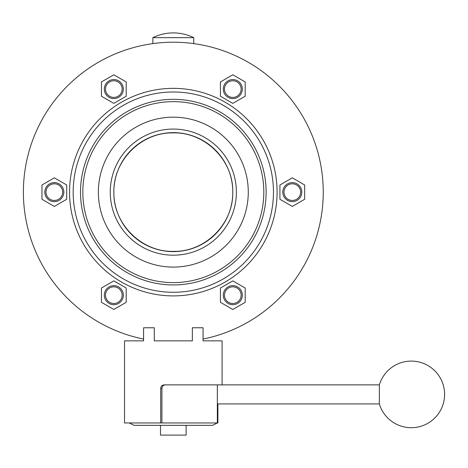 <?xml version="1.0" encoding="UTF-8"?>
<svg xmlns="http://www.w3.org/2000/svg" width="468" height="468" viewBox="0 0 468 468"><rect width="100%" height="100%" fill="white"/><g stroke="black" fill="none" stroke-linecap="round" stroke-linejoin="round"><path stroke-width="0.7" d="M379.361 384.877L379.361 403.919A33.316 33.316 0 0 0 444.6 394.401A33.316 33.316 0 0 0 379.361 384.877L164.174 384.877C162.051 385.094 160.887 386.281 160.694 388.452L160.694 422.955L124.535 422.955L124.535 340.856L143.577 340.856L124.535 340.856M222.101 384.877L222.101 340.856L203.059 340.856L203.059 327.77L192.354 327.77L192.354 340.856L154.282 340.856L154.282 327.77L143.577 327.77L143.577 340.856L129.297 340.856M217.883 403.919L217.883 422.955L160.694 422.955M217.345 340.856L222.101 340.856M165.409 384.877C163.285 385.088 162.127 386.275 161.922 388.452L161.922 422.955M242.33 295.168A9.518 9.518 0 0 1 232.812 304.691A9.518 9.518 0 0 1 223.289 295.168A9.518 9.518 0 0 1 232.812 285.65A9.518 9.518 0 0 1 242.33 295.168M224.482 295.168A8.33 8.33 0 0 0 232.812 303.498A8.33 8.33 0 0 0 241.137 295.168A8.33 8.33 0 0 0 232.812 286.843A8.33 8.33 0 0 0 224.482 295.168M301.819 192.126A9.518 9.518 0 0 1 292.301 201.644A9.518 9.518 0 0 1 282.783 192.126A9.518 9.518 0 0 1 292.301 182.608A9.518 9.518 0 0 1 301.819 192.126M283.971 192.126A8.33 8.33 0 0 0 292.301 200.456A8.33 8.33 0 0 0 300.631 192.126A8.33 8.33 0 0 0 292.301 183.801A8.33 8.33 0 0 0 283.971 192.126M242.33 89.084A9.518 9.518 0 0 1 232.812 98.602A9.518 9.518 0 0 1 223.289 89.084A9.518 9.518 0 0 1 232.812 79.566A9.518 9.518 0 0 1 242.33 89.084M224.482 89.084A8.33 8.33 0 0 0 232.812 97.414A8.33 8.33 0 0 0 241.137 89.084A8.33 8.33 0 0 0 232.812 80.759A8.33 8.33 0 0 0 224.482 89.084M123.347 89.084A9.518 9.518 0 0 1 113.829 98.602A9.518 9.518 0 0 1 104.311 89.084A9.518 9.518 0 0 1 113.829 79.566A9.518 9.518 0 0 1 123.347 89.084M105.499 89.084A8.33 8.33 0 0 0 113.829 97.414A8.33 8.33 0 0 0 122.154 89.084A8.33 8.33 0 0 0 113.829 80.759A8.33 8.33 0 0 0 105.499 89.084M63.853 192.126A9.518 9.518 0 0 1 54.335 201.644A9.518 9.518 0 0 1 44.817 192.126A9.518 9.518 0 0 1 54.335 182.608A9.518 9.518 0 0 1 63.853 192.126M46.004 192.126A8.33 8.33 0 0 0 54.335 200.456A8.33 8.33 0 0 0 62.665 192.126A8.33 8.33 0 0 0 54.335 183.801A8.33 8.33 0 0 0 46.004 192.126M123.347 295.168A9.518 9.518 0 0 1 113.829 304.691A9.518 9.518 0 0 1 104.311 295.168A9.518 9.518 0 0 1 113.829 285.65A9.518 9.518 0 0 1 123.347 295.168M105.499 295.168A8.33 8.33 0 0 0 113.829 303.498A8.33 8.33 0 0 0 122.154 295.168A8.33 8.33 0 0 0 113.829 286.843A8.33 8.33 0 0 0 105.499 295.168M110.255 192.126A63.063 63.063 0 0 0 173.318 255.189A63.063 63.063 0 0 0 236.381 192.126A63.063 63.063 0 0 0 173.318 129.069A63.063 63.063 0 0 0 110.255 192.126M98.362 192.126A74.962 74.962 0 0 0 173.318 267.088A74.962 74.962 0 0 0 248.28 192.126A74.962 74.962 0 0 0 173.318 117.17A74.962 74.962 0 0 0 98.362 192.126M167.848 132.889L178.794 132.889L167.848 132.889M232.812 192.126A59.489 59.489 0 0 0 173.318 132.637A59.489 59.489 0 0 0 113.829 192.126A59.489 59.489 0 0 0 173.318 251.62A59.489 59.489 0 0 0 232.812 192.126M143.577 339.066A149.918 149.918 0 0 1 173.318 42.208A149.918 149.918 0 0 1 203.059 339.066M178.794 251.369L173.318 251.369C141.646 252.199 113.086 223.926 113.876 192.178C113.086 160.413 141.453 132.099 173.318 132.889C205.037 132.052 233.561 160.372 232.76 192.102C233.561 223.903 205.072 252.176 173.318 251.369L178.794 251.369M113.829 280.882L101.451 288.025L101.451 302.316L113.829 309.459L126.202 302.316L126.202 288.025L113.829 280.882M66.708 184.983L54.335 177.84L41.962 184.983L41.962 199.274L54.335 206.417L66.708 199.274L66.708 184.983M126.202 96.232L126.202 81.941L113.829 74.798L101.451 81.941L101.451 96.232L113.829 103.375L126.202 96.232M232.812 103.375L245.185 96.232L245.185 81.941L232.812 74.798L220.434 81.941L220.434 96.232L232.812 103.375M279.928 199.274L292.301 206.417L304.674 199.274L304.674 184.983L292.301 177.84L279.928 184.983L279.928 199.274M220.434 288.025L220.434 302.316L232.812 309.459L245.185 302.316L245.185 288.025L232.812 280.882L220.434 288.025M263.812 192.126A90.494 90.494 0 0 0 173.318 101.638A90.494 90.494 0 0 0 82.83 192.126A90.494 90.494 0 0 0 173.318 282.619A90.494 90.494 0 0 0 263.812 192.126M266.128 192.126A92.804 92.804 0 0 0 173.318 99.321A92.804 92.804 0 0 0 80.514 192.126A92.804 92.804 0 0 0 173.318 284.936A92.804 92.804 0 0 0 266.128 192.126M73.178 192.126A100.14 100.14 0 0 0 173.318 292.266A100.14 100.14 0 0 0 273.458 192.126A100.14 100.14 0 0 0 173.318 91.985A100.14 100.14 0 0 0 73.178 192.126M69.545 192.126A103.773 103.773 0 0 0 173.318 295.899A103.773 103.773 0 0 0 277.091 192.126A103.773 103.773 0 0 0 173.318 88.353A103.773 103.773 0 0 0 69.545 192.126M125.208 226.945L127.407 229.782M192.354 340.856L154.282 340.856M217.345 384.877L217.345 422.955L212.583 425.336L134.053 425.336L129.297 422.955M160.506 425.336L160.506 435.1L186.129 435.1L186.129 425.336M152.866 37.662L193.77 37.662A46.32 46.32 0 0 0 152.866 37.662L152.866 43.612M193.77 37.662L193.77 43.612M161.922 388.452L160.694 388.452M379.361 403.919L217.345 403.919"/></g></svg>
